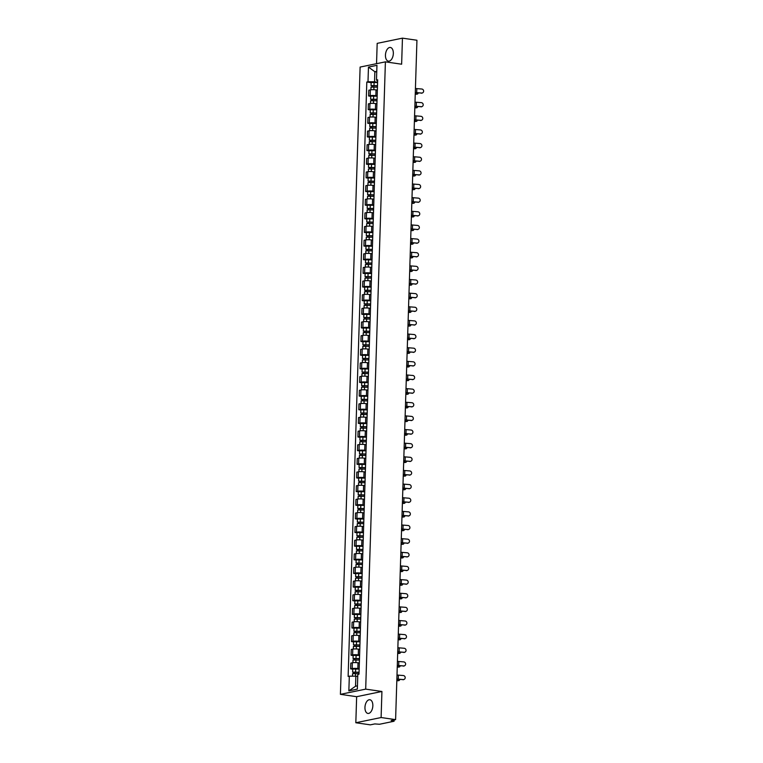 <?xml version="1.0" encoding="UTF-8"?>
<svg xmlns="http://www.w3.org/2000/svg" width="763" height="763" viewBox="0 0 763 763"><rect width="100%" height="100%" fill="white"/><g stroke="black" fill="none" stroke-linecap="round" stroke-linejoin="round"><path stroke-width="1.14" d="M372.84 705.775A6.915 3.863 -81.8 0 0 369.883 699.747A6.915 3.863 -81.8 0 0 364.952 707.406A6.915 3.863 -81.8 0 0 367.9 713.434A6.915 3.863 -81.8 0 0 372.84 705.775M393.336 53.496A6.915 3.863 -81.8 0 0 390.379 47.468A6.915 3.863 -81.8 0 0 385.449 55.127A6.915 3.863 -81.8 0 0 388.396 61.154A6.915 3.863 -81.8 0 0 393.336 53.496M355.825 722.752L381.109 717.535L395.596 719.633L416.941 40.248L402.454 38.15L401.634 64.206L385.401 61.851L360.117 67.068L340.412 694.34L356.645 696.695L355.825 722.752L370.313 724.85L374.786 723.925L379.516 724.259L393.822 721.302L393.403 720.091M402.454 38.15L377.18 43.367L376.541 63.682M381.109 717.535L381.929 691.478L365.687 689.132L385.401 61.851M395.596 719.633L391.123 720.558L393.374 720.882M377.351 90.101L376.035 89.91A4.082 0.668 -178.2 0 0 370.36 89.9L368.815 90.215L368.634 95.985L370.179 95.671A4.082 0.668 1.8 0 1 375.854 95.68L377.17 95.871M370.713 96.291L368.634 95.985M376.932 103.739L375.606 103.549A4.082 0.668 -178.2 0 0 369.931 103.539L368.386 103.863L368.205 109.634L369.75 109.309A4.082 0.668 1.8 0 1 375.425 109.319L376.75 109.51M370.284 109.929L368.205 109.634M376.502 117.378L375.177 117.187A4.082 0.668 -178.2 0 0 369.502 117.178L367.966 117.502L367.785 123.272L369.321 122.948A4.082 0.668 1.8 0 1 374.995 122.957L376.321 123.148M369.855 123.568L367.785 123.272M376.073 131.017L374.747 130.826A4.082 0.668 -178.2 0 0 369.073 130.816L367.537 131.141L367.356 136.911L368.891 136.596A4.082 0.668 1.8 0 1 374.566 136.596L375.892 136.787M369.426 137.206L367.356 136.911M375.644 144.655L374.318 144.465A4.082 0.668 -178.2 0 0 368.643 144.465L367.108 144.779L366.927 150.549L368.462 150.235A4.082 0.668 1.8 0 1 374.137 150.235L375.463 150.425M368.996 150.855L366.927 150.549M375.215 158.294L373.889 158.103A4.082 0.668 -178.2 0 0 368.214 158.103L366.679 158.418L366.498 164.188L368.033 163.873A4.082 0.668 1.8 0 1 373.708 163.873L375.034 164.064M368.567 164.493L366.498 164.188M374.786 171.942L373.46 171.751A4.082 0.668 -178.2 0 0 367.785 171.742L366.25 172.056L366.068 177.827L367.604 177.512A4.082 0.668 1.8 0 1 373.279 177.521L374.604 177.712M368.147 178.132L366.068 177.827M374.356 185.581L373.04 185.39A4.082 0.668 -178.2 0 0 367.356 185.38L365.82 185.705L365.639 191.475L367.175 191.151A4.082 0.668 1.8 0 1 372.849 191.16L374.175 191.351M367.718 191.771L365.639 191.475M373.927 199.219L372.611 199.029A4.082 0.668 -178.2 0 0 366.936 199.019L365.391 199.343L365.21 205.113L366.755 204.789A4.082 0.668 1.8 0 1 372.43 204.799L373.746 204.989M367.289 205.409L365.21 205.113M373.498 212.858L372.182 212.667A4.082 0.668 -178.2 0 0 366.507 212.658L364.962 212.982L364.781 218.752L366.326 218.437A4.082 0.668 1.8 0 1 372.001 218.437L373.317 218.628M366.86 219.048L364.781 218.752M373.069 226.497L371.753 226.306A4.082 0.668 -178.2 0 0 366.078 226.306L364.533 226.621L364.352 232.391L365.897 232.076A4.082 0.668 1.8 0 1 371.571 232.076L372.888 232.267M366.431 232.696L364.352 232.391M372.64 240.135L371.323 239.944A4.082 0.668 -178.2 0 0 365.649 239.944L364.104 240.259L363.922 246.029L365.467 245.715A4.082 0.668 1.8 0 1 371.142 245.715L372.458 245.905M366.002 246.335L363.922 246.029M372.21 253.783L370.894 253.583A4.082 0.668 -178.2 0 0 365.219 253.583L363.674 253.898L363.493 259.668L365.038 259.353A4.082 0.668 1.8 0 1 370.713 259.363L372.029 259.554M365.572 259.973L363.493 259.668M371.781 267.422L370.465 267.231A4.082 0.668 -178.2 0 0 364.79 267.222L363.245 267.536L363.064 273.316L364.609 272.992A4.082 0.668 1.8 0 1 370.284 273.001L371.6 273.192M365.143 273.612L363.064 273.316M371.352 281.061L370.036 280.87A4.082 0.668 -178.2 0 0 364.361 280.86L362.816 281.185L362.635 286.955L364.18 286.63A4.082 0.668 1.8 0 1 369.855 286.64L371.171 286.831M364.714 287.25L362.635 286.955M370.923 294.699L369.607 294.508A4.082 0.668 -178.2 0 0 363.932 294.499L362.387 294.823L362.206 300.593L363.751 300.279A4.082 0.668 1.8 0 1 369.426 300.279L370.742 300.469M364.285 300.889L362.206 300.593M370.494 308.338L369.178 308.147A4.082 0.668 -178.2 0 0 363.503 308.147L361.958 308.462L361.776 314.232L363.322 313.917A4.082 0.668 1.8 0 1 368.996 313.917L370.313 314.108M363.856 314.537L361.776 314.232M370.065 321.976L368.748 321.786A4.082 0.668 -178.2 0 0 363.074 321.786L361.528 322.1L361.347 327.871L362.892 327.556A4.082 0.668 1.8 0 1 368.567 327.556L369.883 327.747M363.426 328.176L361.347 327.871M369.635 335.625L368.319 335.424A4.082 0.668 -178.2 0 0 362.644 335.424L361.099 335.739L360.918 341.509L362.463 341.195A4.082 0.668 1.8 0 1 368.138 341.204L369.454 341.395M362.997 341.814L360.918 341.509M369.216 349.263L367.89 349.072A4.082 0.668 -178.2 0 0 362.215 349.063L360.67 349.378L360.489 355.157L362.034 354.833A4.082 0.668 1.8 0 1 367.709 354.843L369.034 355.033M362.568 355.453L360.489 355.157M368.787 362.902L367.461 362.711A4.082 0.668 -178.2 0 0 361.786 362.702L360.25 363.026L360.06 368.796L361.605 368.472A4.082 0.668 1.8 0 1 367.28 368.481L368.605 368.672M362.139 369.092L360.06 368.796M368.357 376.541L367.032 376.35A4.082 0.668 -178.2 0 0 361.357 376.34L359.821 376.664L359.64 382.435L361.176 382.11A4.082 0.668 1.8 0 1 366.85 382.12L368.176 382.311M361.71 382.73L359.64 382.435M367.928 390.179L366.602 389.988A4.082 0.668 -178.2 0 0 360.928 389.988L359.392 390.303L359.211 396.073L360.746 395.759A4.082 0.668 1.8 0 1 366.421 395.759L367.747 395.949M361.281 396.379L359.211 396.073M367.499 403.818L366.173 403.627A4.082 0.668 -178.2 0 0 360.498 403.627L358.963 403.942L358.782 409.712L360.317 409.397A4.082 0.668 1.8 0 1 365.992 409.397L367.318 409.588M360.851 410.017L358.782 409.712M367.07 417.456L365.744 417.266A4.082 0.668 -178.2 0 0 360.069 417.266L358.534 417.58L358.352 423.351L359.888 423.036A4.082 0.668 1.8 0 1 365.563 423.045L366.889 423.236M360.432 423.656L358.352 423.351M366.641 431.105L365.324 430.914A4.082 0.668 -178.2 0 0 359.64 430.904L358.105 431.219L357.923 436.989L359.459 436.674A4.082 0.668 1.8 0 1 365.134 436.684L366.459 436.875M360.002 437.294L357.923 436.989M366.211 444.743L364.895 444.552A4.082 0.668 -178.2 0 0 359.22 444.543L357.675 444.867L357.494 450.637L359.039 450.313A4.082 0.668 1.8 0 1 364.714 450.323L366.03 450.513M359.573 450.933L357.494 450.637M365.782 458.382L364.466 458.191A4.082 0.668 -178.2 0 0 358.791 458.181L357.246 458.506L357.065 464.276L358.61 463.952A4.082 0.668 1.8 0 1 364.285 463.961L365.601 464.152M359.144 464.572L357.065 464.276M365.353 472.02L364.037 471.83A4.082 0.668 -178.2 0 0 358.362 471.83L356.817 472.144L356.636 477.915L358.181 477.6A4.082 0.668 1.8 0 1 363.856 477.6L365.172 477.791M358.715 478.22L356.636 477.915M364.924 485.659L363.608 485.468A4.082 0.668 -178.2 0 0 357.933 485.468L356.388 485.783L356.207 491.553L357.752 491.238A4.082 0.668 1.8 0 1 363.426 491.238L364.743 491.429M358.286 491.858L356.207 491.553M364.495 499.298L363.178 499.107A4.082 0.668 -178.2 0 0 357.504 499.107L355.959 499.422L355.777 505.192L357.322 504.877A4.082 0.668 1.8 0 1 362.997 504.877L364.313 505.077M357.857 505.497L355.777 505.192M364.065 512.946L362.749 512.755A4.082 0.668 -178.2 0 0 357.074 512.746L355.529 513.06L355.348 518.83L356.893 518.516A4.082 0.668 1.8 0 1 362.568 518.525L363.884 518.716M357.427 519.136L355.348 518.83M363.636 526.584L362.32 526.394A4.082 0.668 -178.2 0 0 356.645 526.384L355.1 526.708L354.919 532.479L356.464 532.154A4.082 0.668 1.8 0 1 362.139 532.164L363.455 532.355M356.998 532.774L354.919 532.479M363.207 540.223L361.891 540.032A4.082 0.668 -178.2 0 0 356.216 540.023L354.671 540.347L354.49 546.117L356.035 545.793A4.082 0.668 1.8 0 1 361.71 545.803L363.026 545.993M356.569 546.413L354.49 546.117M362.778 553.862L361.462 553.671A4.082 0.668 -178.2 0 0 355.787 553.671L354.242 553.986L354.061 559.756L355.606 559.441A4.082 0.668 1.8 0 1 361.281 559.441L362.597 559.632M356.14 560.052L354.061 559.756M362.349 567.5L361.033 567.31A4.082 0.668 -178.2 0 0 355.358 567.31L353.813 567.624L353.631 573.394L355.176 573.08A4.082 0.668 1.8 0 1 360.851 573.08L362.167 573.271M355.711 573.7L353.631 573.394M361.92 581.139L360.603 580.948A4.082 0.668 -178.2 0 0 354.929 580.948L353.383 581.263L353.202 587.033L354.747 586.718A4.082 0.668 1.8 0 1 360.422 586.718L361.738 586.909M355.281 587.338L353.202 587.033M361.5 594.787L360.174 594.596A4.082 0.668 -178.2 0 0 354.499 594.587L352.954 594.902L352.773 600.672L354.318 600.357A4.082 0.668 1.8 0 1 359.993 600.367L361.319 600.557M354.852 600.977L352.773 600.672M361.071 608.426L359.745 608.235A4.082 0.668 -178.2 0 0 354.07 608.225L352.535 608.55L352.344 614.32L353.889 613.996A4.082 0.668 1.8 0 1 359.564 614.005L360.889 614.196M354.423 614.616L352.344 614.32M360.641 622.064L359.316 621.874A4.082 0.668 -178.2 0 0 353.641 621.864L352.105 622.188L351.924 627.959L353.46 627.634A4.082 0.668 1.8 0 1 359.135 627.644L360.46 627.835M353.994 628.254L351.924 627.959M360.212 635.703L358.887 635.512A4.082 0.668 -178.2 0 0 353.212 635.503L351.676 635.827L351.495 641.597L353.031 641.282A4.082 0.668 1.8 0 1 358.705 641.282L360.031 641.473M353.565 641.893L351.495 641.597M359.783 649.342L358.457 649.151A4.082 0.668 -178.2 0 0 352.783 649.151L351.247 649.466L351.066 655.236L352.601 654.921A4.082 0.668 1.8 0 1 358.276 654.921L359.602 655.112M353.135 655.541L351.066 655.236M359.354 662.98L358.028 662.789A4.082 0.668 -178.2 0 0 352.353 662.789L350.818 663.104L350.637 668.874L352.172 668.56A4.082 0.668 1.8 0 1 357.847 668.56L359.173 668.75M352.716 669.18L350.637 668.874M376.741 71.999L374.852 71.732L374.538 81.784L377.599 82.223M374.538 81.784L367.995 81.775L368.462 67.087L376.951 65.332L376.493 80.029L377.637 81.107M357.752 676.457L355.854 676.18L355.539 686.233L348.853 690.868L357.351 689.113L357.809 674.425L359.001 674.177L377.675 79.781L376.493 80.029M348.853 690.868L349.32 676.171L355.854 676.18M367.995 81.775L366.812 82.022L348.128 676.419L349.32 676.171M340.412 694.34L365.687 689.132M356.645 696.695L381.929 691.478M355.539 686.233L357.456 685.842M376.769 71.331L374.852 71.732L368.462 67.087M371.142 82.652L366.812 82.022M421.624 93.038A2.041 1.927 63.8 0 0 423.589 90.673A2.041 1.927 63.8 0 0 421.758 89.013L416.817 88.613L416.693 92.628L421.624 93.038L416.35 92.8A6.648 1.097 1.8 0 1 415.301 92.695M422.416 92.933A2.041 1.927 -116.2 0 1 421.281 93.21M415.434 88.46A5.503 0.906 -178.2 0 0 416.817 88.613M415.301 92.476A5.503 0.906 -178.2 0 0 416.693 92.628M416.512 94.145A2.041 1.249 -95.6 0 1 416.264 94.221A2.041 1.249 -95.6 0 1 415.997 94.202L416.913 94.107A2.041 1.249 84.4 0 0 417.17 94.126A2.041 1.249 84.4 0 0 418.162 92.952M377.485 85.895L371.047 85.628L371.152 82.48L377.59 82.547M377.494 85.694L371.047 85.628M372.63 86.82L372.668 85.542M377.447 87.173L370.999 87.116L370.923 89.815M371.972 86.848L372.001 85.961M415.253 94.021L415.997 94.202M416.913 94.107L415.263 93.715M421.205 106.677A2.041 1.927 63.8 0 0 423.16 104.312A2.041 1.927 63.8 0 0 421.329 102.652L416.388 102.252L416.264 106.267L421.205 106.677L415.921 106.438A6.648 1.097 1.8 0 1 414.872 106.334M421.987 106.572A2.041 1.927 -116.2 0 1 420.852 106.849M415.005 102.099A5.503 0.906 -178.2 0 0 416.388 102.252M414.872 106.124A5.503 0.906 -178.2 0 0 416.264 106.267M420.775 120.316A2.041 1.927 63.8 0 0 422.731 117.95A2.041 1.927 63.8 0 0 420.899 116.3L415.959 115.89L415.835 119.915L420.775 120.316L415.492 120.077A6.648 1.097 1.8 0 1 414.443 119.982M421.558 120.211A2.041 1.927 -116.2 0 1 420.423 120.487M414.576 115.738A5.503 0.906 -178.2 0 0 415.959 115.89M414.443 119.762A5.503 0.906 -178.2 0 0 415.835 119.915M416.083 107.793A2.041 1.249 -95.6 0 1 415.835 107.86A2.041 1.249 -95.6 0 1 415.568 107.841L416.484 107.755A2.041 1.249 84.4 0 0 416.741 107.774A2.041 1.249 84.4 0 0 417.733 106.591M377.056 99.533L370.618 99.276L370.723 96.128L377.16 96.186M377.065 99.333L370.618 99.276M372.201 100.458L372.239 99.18M377.017 100.821L370.57 100.754L370.494 103.453M371.543 100.487L371.571 99.6M414.824 107.659L415.568 107.841M416.484 107.755L414.834 107.354M415.654 121.431A2.041 1.249 -95.6 0 1 415.406 121.498A2.041 1.249 -95.6 0 1 415.139 121.479L416.054 121.393A2.041 1.249 84.4 0 0 416.312 121.412A2.041 1.249 84.4 0 0 417.304 120.23M376.626 113.172L370.189 112.914L370.293 109.767L376.731 109.824M376.636 112.972L370.189 112.914M371.772 114.097L371.81 112.819M376.588 114.46L370.15 114.402L370.065 117.092M371.114 114.126L371.142 113.239M414.395 121.298L415.139 121.479M416.054 121.393L414.404 120.993M420.346 133.954A2.041 1.927 63.8 0 0 422.301 131.589A2.041 1.927 63.8 0 0 420.47 129.939L415.53 129.529L415.406 133.554L420.346 133.954L415.062 133.725A6.648 1.097 1.8 0 1 414.013 133.62M421.128 133.849A2.041 1.927 -116.2 0 1 419.993 134.126M414.147 129.376A5.503 0.906 -178.2 0 0 415.53 129.529M414.023 133.401A5.503 0.906 -178.2 0 0 415.406 133.554M419.917 147.602A2.041 1.927 63.8 0 0 421.872 145.228A2.041 1.927 63.8 0 0 420.041 143.578L415.101 143.167L414.977 147.192L419.917 147.602L414.633 147.364A6.648 1.097 1.8 0 1 413.584 147.259M420.699 147.497A2.041 1.927 -116.2 0 1 419.564 147.764M413.718 143.015A5.503 0.906 -178.2 0 0 415.101 143.167M413.594 147.04A5.503 0.906 -178.2 0 0 414.977 147.192M419.488 161.241A2.041 1.927 63.8 0 0 421.443 158.876A2.041 1.927 63.8 0 0 419.612 157.216L414.671 156.806L414.547 160.831L419.488 161.241L414.204 161.003A6.648 1.097 1.8 0 1 413.155 160.898M420.27 161.136A2.041 1.927 -116.2 0 1 419.135 161.413M413.288 156.653A5.503 0.906 -178.2 0 0 414.671 156.806M413.164 160.678A5.503 0.906 -178.2 0 0 414.547 160.831M415.225 135.07A2.041 1.249 -95.6 0 1 414.977 135.137A2.041 1.249 -95.6 0 1 414.71 135.118L415.625 135.032A2.041 1.249 84.4 0 0 415.883 135.051A2.041 1.249 84.4 0 0 416.875 133.868M376.197 126.811L369.759 126.553L369.864 123.406L376.312 123.463M376.207 126.61L369.759 126.553M371.343 127.736L371.381 126.458M376.159 128.098L369.721 128.041L369.635 130.731M370.684 127.774L370.713 126.887M413.966 134.937L414.71 135.118M415.625 135.032L413.975 134.631M414.795 148.709A2.041 1.249 -95.6 0 1 414.547 148.775A2.041 1.249 -95.6 0 1 414.29 148.756L415.196 148.671A2.041 1.249 84.4 0 0 415.454 148.69A2.041 1.249 84.4 0 0 416.445 147.507M375.777 140.449L369.34 140.192L369.435 137.044L375.882 137.102M375.777 140.249L369.34 140.192M370.913 141.384L370.952 140.096M375.73 141.737L369.292 141.68L369.206 144.369M370.255 141.413L370.284 140.526M413.546 148.575L414.29 148.756M415.196 148.671L413.556 148.27M414.366 162.347A2.041 1.249 -95.6 0 1 414.118 162.414A2.041 1.249 -95.6 0 1 413.861 162.395L414.767 162.309A2.041 1.249 84.4 0 0 415.024 162.328A2.041 1.249 84.4 0 0 416.016 161.155M375.348 154.088L368.911 153.83L369.006 150.683L375.453 150.74M375.348 153.888L368.911 153.83M370.484 155.023L370.522 153.744M375.301 155.375L368.863 155.318L368.777 158.008M369.826 155.051L369.855 154.164M413.117 162.223L413.861 162.395M414.767 162.309L413.126 161.918M419.059 174.88A2.041 1.927 63.8 0 0 421.014 172.514A2.041 1.927 63.8 0 0 419.183 170.855L414.242 170.454L414.118 174.469L419.059 174.88L413.775 174.641A6.648 1.097 1.8 0 1 412.726 174.536M419.841 174.775A2.041 1.927 -116.2 0 1 418.706 175.051M412.859 170.302A5.503 0.906 -178.2 0 0 414.242 170.454M412.735 174.317A5.503 0.906 -178.2 0 0 414.118 174.469M413.947 175.986A2.041 1.249 -95.6 0 1 413.689 176.062A2.041 1.249 -95.6 0 1 413.432 176.043L414.338 175.948A2.041 1.249 84.4 0 0 414.595 175.967A2.041 1.249 84.4 0 0 415.587 174.794M374.919 167.736L368.481 167.469L368.577 164.322L375.024 164.388M374.919 167.536L368.481 167.469M370.055 168.661L370.093 167.383M374.871 169.014L368.434 168.957L368.348 171.656M369.406 168.69L369.426 167.803M412.688 175.862L413.432 176.043M414.338 175.948L412.697 175.557M418.629 188.518A2.041 1.927 63.8 0 0 420.585 186.153A2.041 1.927 63.8 0 0 418.753 184.493L413.823 184.093L413.689 188.108L418.629 188.518L413.346 188.28A6.648 1.097 1.8 0 1 412.297 188.175M419.412 188.413A2.041 1.927 -116.2 0 1 418.286 188.69M412.43 183.94A5.503 0.906 -178.2 0 0 413.823 184.093M412.306 187.965A5.503 0.906 -178.2 0 0 413.689 188.108M413.517 189.634A2.041 1.249 -95.6 0 1 413.26 189.701A2.041 1.249 -95.6 0 1 413.002 189.682L413.908 189.596A2.041 1.249 84.4 0 0 414.166 189.615A2.041 1.249 84.4 0 0 415.158 188.432M374.49 181.375L368.052 181.117L368.147 177.97L374.595 178.027M374.49 181.174L368.052 181.117M369.626 182.3L369.664 181.022M374.442 182.662L368.004 182.595L367.919 185.295M368.977 182.328L369.006 181.441M412.258 189.501L413.002 189.682M413.908 189.596L412.268 189.195M418.2 202.157A2.041 1.927 63.8 0 0 420.155 199.792A2.041 1.927 63.8 0 0 418.324 198.132L413.393 197.731L413.26 201.756L418.2 202.157L412.917 201.918A6.648 1.097 1.8 0 1 411.867 201.823M418.982 202.052A2.041 1.927 -116.2 0 1 417.857 202.329M412.001 197.579A5.503 0.906 -178.2 0 0 413.393 197.731M411.877 201.604A5.503 0.906 -178.2 0 0 413.26 201.756M413.088 203.273A2.041 1.249 -95.6 0 1 412.831 203.339A2.041 1.249 -95.6 0 1 412.573 203.32L413.479 203.235A2.041 1.249 84.4 0 0 413.737 203.254A2.041 1.249 84.4 0 0 414.729 202.071M374.061 195.013L367.623 194.756L367.718 191.608L374.166 191.666M374.061 194.813L367.623 194.756M369.197 195.938L369.235 194.66M374.023 196.301L367.575 196.244L367.489 198.933M368.548 195.967L368.577 195.08M411.829 203.139L412.573 203.32M413.479 203.235L411.839 202.834M417.771 215.795A2.041 1.927 63.8 0 0 419.726 213.43A2.041 1.927 63.8 0 0 417.895 211.78L412.964 211.37L412.831 215.395L417.771 215.795L412.487 215.567A6.648 1.097 1.8 0 1 411.438 215.462M418.553 215.691A2.041 1.927 -116.2 0 1 417.428 215.967M411.572 211.217A5.503 0.906 -178.2 0 0 412.964 211.37M411.448 215.242A5.503 0.906 -178.2 0 0 412.831 215.395M412.659 216.911A2.041 1.249 -95.6 0 1 412.401 216.978A2.041 1.249 -95.6 0 1 412.144 216.959L413.05 216.873A2.041 1.249 84.4 0 0 413.317 216.892A2.041 1.249 84.4 0 0 414.299 215.71M373.632 208.652L367.194 208.394L367.289 205.247L373.736 205.304M373.632 208.452L367.194 208.394M368.767 209.577L368.806 208.299M373.593 209.939L367.146 209.882L367.06 212.572M368.119 209.606L368.147 208.728M411.4 216.778L412.144 216.959M413.05 216.873L411.41 216.473M417.342 229.444A2.041 1.927 63.8 0 0 419.307 227.069A2.041 1.927 63.8 0 0 417.466 225.419L412.535 225.009L412.401 229.034L417.342 229.444L412.058 229.205A6.648 1.097 1.8 0 1 411.009 229.1M418.124 229.339A2.041 1.927 -116.2 0 1 416.999 229.606M411.143 224.856A5.503 0.906 -178.2 0 0 412.535 225.009M411.019 228.881A5.503 0.906 -178.2 0 0 412.401 229.034M416.913 243.082A2.041 1.927 63.8 0 0 418.877 240.717A2.041 1.927 63.8 0 0 417.037 239.057L412.106 238.647L411.982 242.672L416.913 243.082L411.629 242.844A6.648 1.097 1.8 0 1 410.58 242.739M417.695 242.977A2.041 1.927 -116.2 0 1 416.569 243.254M410.713 238.495A5.503 0.906 -178.2 0 0 412.106 238.647M410.589 242.52A5.503 0.906 -178.2 0 0 411.982 242.672M416.484 256.721A2.041 1.927 63.8 0 0 418.448 254.356A2.041 1.927 63.8 0 0 416.608 252.696L411.677 252.295L411.553 256.311L416.484 256.721L411.2 256.482A6.648 1.097 1.8 0 1 410.151 256.378M417.275 256.616A2.041 1.927 -116.2 0 1 416.14 256.893M410.284 252.143A5.503 0.906 -178.2 0 0 411.677 252.295M410.16 256.158A5.503 0.906 -178.2 0 0 411.553 256.311M416.054 270.36A2.041 1.927 63.8 0 0 418.019 267.994A2.041 1.927 63.8 0 0 416.178 266.335L411.247 265.934L411.123 269.949L416.054 270.36L410.771 270.121A6.648 1.097 1.8 0 1 409.721 270.016M416.846 270.255A2.041 1.927 -116.2 0 1 415.711 270.531M409.855 265.782A5.503 0.906 -178.2 0 0 411.247 265.934M409.731 269.797A5.503 0.906 -178.2 0 0 411.123 269.949M415.625 283.998A2.041 1.927 63.8 0 0 417.59 281.633A2.041 1.927 63.8 0 0 415.749 279.973L410.818 279.573L410.694 283.598L415.625 283.998L410.341 283.76A6.648 1.097 1.8 0 1 409.292 283.664M416.417 283.893A2.041 1.927 -116.2 0 1 415.282 284.17M409.426 279.42A5.503 0.906 -178.2 0 0 410.818 279.573M409.302 283.445A5.503 0.906 -178.2 0 0 410.694 283.598M415.196 297.637A2.041 1.927 63.8 0 0 417.161 295.271A2.041 1.927 63.8 0 0 415.33 293.621L410.389 293.211L410.265 297.236L415.196 297.637L409.912 297.408A6.648 1.097 1.8 0 1 408.863 297.303M415.988 297.532A2.041 1.927 -116.2 0 1 414.853 297.808M408.997 293.059A5.503 0.906 -178.2 0 0 410.389 293.211M408.873 297.084A5.503 0.906 -178.2 0 0 410.265 297.236M412.23 230.55A2.041 1.249 -95.6 0 1 411.972 230.617A2.041 1.249 -95.6 0 1 411.715 230.598L412.621 230.512A2.041 1.249 84.4 0 0 412.888 230.531A2.041 1.249 84.4 0 0 413.87 229.348M373.202 222.291L366.765 222.033L366.86 218.886L373.307 218.943M373.212 222.09L366.765 222.033M368.338 223.225L368.386 221.938M373.164 223.578L366.717 223.521L366.631 226.21M367.69 223.254L367.718 222.367M410.971 230.416L411.715 230.598M412.621 230.512L410.98 230.111M411.801 244.189A2.041 1.249 -95.6 0 1 411.543 244.255A2.041 1.249 -95.6 0 1 411.286 244.236L412.192 244.15A2.041 1.249 84.4 0 0 412.459 244.17A2.041 1.249 84.4 0 0 413.441 242.996M372.773 235.929L366.335 235.672L366.431 232.524L372.878 232.581M372.783 235.729L366.335 235.672M367.909 236.864L367.957 235.576M372.735 237.217L366.288 237.159L366.202 239.849M367.261 236.892L367.289 236.005M410.542 244.065L411.286 244.236M412.192 244.15L410.551 243.759M411.371 257.827A2.041 1.249 -95.6 0 1 411.114 257.904A2.041 1.249 -95.6 0 1 410.856 257.884L411.762 257.789A2.041 1.249 84.4 0 0 412.03 257.808A2.041 1.249 84.4 0 0 413.012 256.635M372.344 249.577L365.906 249.31L366.002 246.163L372.449 246.23M372.354 249.377L365.906 249.31M367.48 250.502L367.528 249.224M372.306 250.855L365.858 250.798L365.773 253.497M366.831 250.531L366.86 249.644M410.113 257.703L410.856 257.884M411.762 257.789L410.122 257.398M410.942 271.475A2.041 1.249 -95.6 0 1 410.685 271.542A2.041 1.249 -95.6 0 1 410.427 271.523L411.333 271.428A2.041 1.249 84.4 0 0 411.6 271.447A2.041 1.249 84.4 0 0 412.583 270.274M371.915 263.216L365.477 262.958L365.572 259.811L372.02 259.868M371.924 263.016L365.477 262.958M367.051 264.141L367.098 262.863M371.877 264.503L365.429 264.437L365.343 267.136M366.402 264.17L366.431 263.283M409.683 271.342L410.427 271.523M411.333 271.428L409.693 271.037M410.513 285.114A2.041 1.249 -95.6 0 1 410.256 285.181A2.041 1.249 -95.6 0 1 409.998 285.162L410.904 285.076A2.041 1.249 84.4 0 0 411.171 285.095A2.041 1.249 84.4 0 0 412.154 283.912M371.486 276.855L365.048 276.597L365.143 273.45L371.591 273.507M371.495 276.654L365.048 276.597M366.631 277.78L366.669 276.502M371.447 278.142L365 278.085L364.914 280.774M365.973 277.808L366.002 276.921M409.254 284.981L409.998 285.162M410.904 285.076L409.264 284.675M410.084 298.753A2.041 1.249 -95.6 0 1 409.836 298.819A2.041 1.249 -95.6 0 1 409.569 298.8L410.475 298.714A2.041 1.249 84.4 0 0 410.742 298.734A2.041 1.249 84.4 0 0 411.724 297.551M371.056 290.493L364.619 290.236L364.724 287.088L371.161 287.146M371.066 290.293L364.619 290.236M366.202 291.418L366.24 290.14M371.018 291.781L364.571 291.724L364.485 294.413M365.544 291.447L365.572 290.569M408.825 298.619L409.569 298.8M410.475 298.714L408.834 298.314M414.767 311.285A2.041 1.927 63.8 0 0 416.732 308.91A2.041 1.927 63.8 0 0 414.9 307.26L409.96 306.85L409.836 310.875L414.767 311.285L409.483 311.046A6.648 1.097 1.8 0 1 408.443 310.942M415.558 311.18A2.041 1.927 -116.2 0 1 414.423 311.447M408.577 306.697A5.503 0.906 -178.2 0 0 409.96 306.85M408.443 310.722A5.503 0.906 -178.2 0 0 409.836 310.875M409.655 312.391A2.041 1.249 -95.6 0 1 409.407 312.458A2.041 1.249 -95.6 0 1 409.14 312.439L410.046 312.353A2.041 1.249 84.4 0 0 410.313 312.372A2.041 1.249 84.4 0 0 411.295 311.19M370.627 304.132L364.189 303.874L364.294 300.727L370.732 300.784M370.637 303.932L364.189 303.874M365.773 305.057L365.811 303.779M370.589 305.419L364.142 305.362L364.056 308.052M365.115 305.095L365.143 304.208M408.396 312.258L409.14 312.439M410.046 312.353L408.405 311.953M414.338 324.924A2.041 1.927 63.8 0 0 416.302 322.558A2.041 1.927 63.8 0 0 414.471 320.899L409.531 320.489L409.407 324.513L414.338 324.924L409.063 324.685A6.648 1.097 1.8 0 1 408.014 324.58M415.129 324.819A2.041 1.927 -116.2 0 1 413.994 325.095M408.148 320.336A5.503 0.906 -178.2 0 0 409.531 320.489M408.014 324.361A5.503 0.906 -178.2 0 0 409.407 324.513M409.226 326.03A2.041 1.249 -95.6 0 1 408.978 326.097A2.041 1.249 -95.6 0 1 408.71 326.078L409.626 325.992A2.041 1.249 84.4 0 0 409.884 326.011A2.041 1.249 84.4 0 0 410.875 324.838M370.198 317.77L363.76 317.513L363.865 314.366L370.303 314.423M370.208 317.57L363.76 317.513M365.343 318.705L365.382 317.418M370.16 319.058L363.713 319.001L363.627 321.69M364.685 318.734L364.714 317.847M407.967 325.906L408.71 326.078M409.626 325.992L407.976 325.591M413.908 338.562A2.041 1.927 63.8 0 0 415.873 336.197A2.041 1.927 63.8 0 0 414.042 334.537L409.102 334.127L408.978 338.152L413.908 338.562L408.634 338.324A6.648 1.097 1.8 0 1 407.585 338.219M414.7 338.457A2.041 1.927 -116.2 0 1 413.565 338.734M407.719 333.984A5.503 0.906 -178.2 0 0 409.102 334.127M407.585 337.999A5.503 0.906 -178.2 0 0 408.978 338.152M408.796 339.669A2.041 1.249 -95.6 0 1 408.548 339.745A2.041 1.249 -95.6 0 1 408.281 339.726L409.197 339.63A2.041 1.249 84.4 0 0 409.454 339.649A2.041 1.249 84.4 0 0 410.446 338.476M369.769 331.419L363.331 331.152L363.436 328.004L369.874 328.071M369.778 331.218L363.331 331.152M364.914 332.344L364.952 331.066M369.731 332.697L363.283 332.639L363.207 335.339M364.256 332.372L364.285 331.485M407.537 339.545L408.281 339.726M409.197 339.63L407.547 339.239M413.489 352.201A2.041 1.927 63.8 0 0 415.444 349.836A2.041 1.927 63.8 0 0 413.613 348.176L408.672 347.775L408.548 351.791L413.489 352.201L408.205 351.962A6.648 1.097 1.8 0 1 407.156 351.857M414.271 352.096A2.041 1.927 -116.2 0 1 413.136 352.372M407.289 347.623A5.503 0.906 -178.2 0 0 408.672 347.775M407.156 351.638A5.503 0.906 -178.2 0 0 408.548 351.791M408.367 353.307A2.041 1.249 -95.6 0 1 408.119 353.383A2.041 1.249 -95.6 0 1 407.852 353.364L408.768 353.269A2.041 1.249 84.4 0 0 409.025 353.288A2.041 1.249 84.4 0 0 410.017 352.115M369.34 345.057L362.902 344.8L363.007 341.652L369.445 341.71M369.349 344.857L362.902 344.8M364.485 345.982L364.523 344.704M369.302 346.345L362.854 346.278L362.778 348.977M363.827 346.011L363.856 345.124M407.108 353.183L407.852 353.364M408.768 353.269L407.118 352.878M413.06 365.839A2.041 1.927 63.8 0 0 415.015 363.474A2.041 1.927 63.8 0 0 413.184 361.815L408.243 361.414L408.119 365.439L413.06 365.839L407.776 365.601A6.648 1.097 1.8 0 1 406.727 365.506M413.842 365.735A2.041 1.927 -116.2 0 1 412.707 366.011M406.86 361.261A5.503 0.906 -178.2 0 0 408.243 361.414M406.727 365.286A5.503 0.906 -178.2 0 0 408.119 365.439M407.938 366.955A2.041 1.249 -95.6 0 1 407.69 367.022A2.041 1.249 -95.6 0 1 407.423 367.003L408.339 366.917A2.041 1.249 84.4 0 0 408.596 366.936A2.041 1.249 84.4 0 0 409.588 365.754M368.911 358.696L362.473 358.438L362.578 355.291L369.015 355.348M368.92 358.496L362.473 358.438M364.056 359.621L364.094 358.343M368.872 359.983L362.435 359.926L362.349 362.616M363.398 359.65L363.426 358.763M406.679 366.822L407.423 367.003M408.339 366.917L406.689 366.517M412.63 379.478A2.041 1.927 63.8 0 0 414.586 377.113A2.041 1.927 63.8 0 0 412.754 375.463L407.814 375.053L407.69 379.077L412.63 379.478L407.347 379.249A6.648 1.097 1.8 0 1 406.298 379.144M413.412 379.373A2.041 1.927 -116.2 0 1 412.278 379.65M406.431 374.9A5.503 0.906 -178.2 0 0 407.814 375.053M406.307 378.925A5.503 0.906 -178.2 0 0 407.69 379.077M407.509 380.594A2.041 1.249 -95.6 0 1 407.261 380.661A2.041 1.249 -95.6 0 1 406.994 380.642L407.909 380.556A2.041 1.249 84.4 0 0 408.167 380.575A2.041 1.249 84.4 0 0 409.159 379.392M368.481 372.334L362.043 372.077L362.148 368.93L368.596 368.987M368.491 372.134L362.043 372.077M363.627 373.26L363.665 371.982M368.443 373.622L362.005 373.565L361.92 376.254M362.969 373.288L362.997 372.411M406.25 380.46L406.994 380.642M407.909 380.556L406.259 380.155M412.201 393.117A2.041 1.927 63.8 0 0 414.156 390.751A2.041 1.927 63.8 0 0 412.325 389.101L407.385 388.691L407.261 392.716L412.201 393.117L406.917 392.888A6.648 1.097 1.8 0 1 405.868 392.783M412.983 393.012A2.041 1.927 -116.2 0 1 411.848 393.288M406.002 388.539A5.503 0.906 -178.2 0 0 407.385 388.691M405.878 392.564A5.503 0.906 -178.2 0 0 407.261 392.716M407.08 394.233A2.041 1.249 -95.6 0 1 406.832 394.299A2.041 1.249 -95.6 0 1 406.574 394.28L407.48 394.194A2.041 1.249 84.4 0 0 407.738 394.213A2.041 1.249 84.4 0 0 408.73 393.031M368.062 385.973L361.624 385.716L361.719 382.568L368.167 382.625M368.062 385.773L361.624 385.716M363.198 386.898L363.236 385.62M368.014 387.261L361.576 387.203L361.49 389.893M362.539 386.936L362.568 386.049M405.83 394.099L406.574 394.28M407.48 394.194L405.84 393.794M411.772 406.765A2.041 1.927 63.8 0 0 413.727 404.39A2.041 1.927 63.8 0 0 411.896 402.74L406.956 402.33L406.832 406.355L411.772 406.765L406.488 406.526A6.648 1.097 1.8 0 1 405.439 406.421M412.554 406.66A2.041 1.927 -116.2 0 1 411.419 406.927M405.573 402.177A5.503 0.906 -178.2 0 0 406.956 402.33M405.449 406.202A5.503 0.906 -178.2 0 0 406.832 406.355M406.65 407.871A2.041 1.249 -95.6 0 1 406.402 407.938A2.041 1.249 -95.6 0 1 406.145 407.919L407.051 407.833A2.041 1.249 84.4 0 0 407.308 407.852A2.041 1.249 84.4 0 0 408.3 406.679M367.632 399.612L361.195 399.354L361.29 396.207L367.737 396.264M367.632 399.411L361.195 399.354M362.768 400.546L362.806 399.259M367.585 400.899L361.147 400.842L361.061 403.532M362.11 400.575L362.139 399.688M405.401 407.747L406.145 407.919M407.051 407.833L405.411 407.432M411.343 420.403A2.041 1.927 63.8 0 0 413.298 418.038A2.041 1.927 63.8 0 0 411.467 416.379L406.526 415.969L406.402 419.993L411.343 420.403L406.059 420.165A6.648 1.097 1.8 0 1 405.01 420.06M412.125 420.299A2.041 1.927 -116.2 0 1 410.99 420.575M405.143 415.825A5.503 0.906 -178.2 0 0 406.526 415.969M405.019 419.841A5.503 0.906 -178.2 0 0 406.402 419.993M406.231 421.51A2.041 1.249 -95.6 0 1 405.973 421.586A2.041 1.249 -95.6 0 1 405.716 421.567L406.622 421.472A2.041 1.249 84.4 0 0 406.879 421.491A2.041 1.249 84.4 0 0 407.871 420.318M367.203 413.26L360.765 412.993L360.861 409.845L367.308 409.903M367.203 413.06L360.765 412.993M362.339 414.185L362.377 412.907M367.156 414.538L360.718 414.481L360.632 417.18M361.691 414.214L361.71 413.327M404.972 421.386L405.716 421.567M406.622 421.472L404.981 421.081M410.914 434.042A2.041 1.927 63.8 0 0 412.869 431.677A2.041 1.927 63.8 0 0 411.038 430.017L406.107 429.617L405.973 433.632L410.914 434.042L405.63 433.804A6.648 1.097 1.8 0 1 404.581 433.699M411.696 433.937A2.041 1.927 -116.2 0 1 410.57 434.214M404.714 429.464A5.503 0.906 -178.2 0 0 406.107 429.617M404.59 433.479A5.503 0.906 -178.2 0 0 405.973 433.632M405.802 435.148A2.041 1.249 -95.6 0 1 405.544 435.225A2.041 1.249 -95.6 0 1 405.287 435.206L406.193 435.11A2.041 1.249 84.4 0 0 406.45 435.129A2.041 1.249 84.4 0 0 407.442 433.956M366.774 426.899L360.336 426.641L360.432 423.494L366.879 423.551M366.774 426.698L360.336 426.641M361.91 427.824L361.948 426.546M366.726 428.186L360.289 428.119L360.203 430.818M361.261 427.852L361.29 426.965M404.543 435.024L405.287 435.206M406.193 435.11L404.552 434.719M410.484 447.681A2.041 1.927 63.8 0 0 412.44 445.315A2.041 1.927 63.8 0 0 410.608 443.656L405.678 443.255L405.544 447.271L410.484 447.681L405.201 447.442A6.648 1.097 1.8 0 1 404.152 447.347M411.267 447.576A2.041 1.927 -116.2 0 1 410.141 447.852M404.285 443.103A5.503 0.906 -178.2 0 0 405.678 443.255M404.161 447.128A5.503 0.906 -178.2 0 0 405.544 447.271M405.372 448.797A2.041 1.249 -95.6 0 1 405.115 448.863A2.041 1.249 -95.6 0 1 404.857 448.844L405.763 448.758A2.041 1.249 84.4 0 0 406.021 448.778A2.041 1.249 84.4 0 0 407.013 447.595M366.345 440.537L359.907 440.28L360.002 437.132L366.45 437.189M366.345 440.337L359.907 440.28M361.481 441.462L361.519 440.184M366.307 441.825L359.859 441.767L359.774 444.457M360.832 441.491L360.861 440.604M404.113 448.663L404.857 448.844M405.763 448.758L404.123 448.358M410.055 461.319A2.041 1.927 63.8 0 0 412.01 458.954A2.041 1.927 63.8 0 0 410.179 457.304L405.248 456.894L405.115 460.919L410.055 461.319L404.771 461.081A6.648 1.097 1.8 0 1 403.722 460.986M410.837 461.214A2.041 1.927 -116.2 0 1 409.712 461.491M403.856 456.741A5.503 0.906 -178.2 0 0 405.248 456.894M403.732 460.766A5.503 0.906 -178.2 0 0 405.115 460.919M404.943 462.435A2.041 1.249 -95.6 0 1 404.686 462.502A2.041 1.249 -95.6 0 1 404.428 462.483L405.334 462.397A2.041 1.249 84.4 0 0 405.601 462.416A2.041 1.249 84.4 0 0 406.584 461.233M365.916 454.176L359.478 453.918L359.573 450.771L366.021 450.828M365.916 453.975L359.478 453.918M361.052 455.101L361.09 453.823M365.878 455.463L359.43 455.406L359.344 458.096M360.403 455.13L360.432 454.252M403.684 462.302L404.428 462.483M405.334 462.397L403.694 461.996M409.626 474.958A2.041 1.927 63.8 0 0 411.591 472.593A2.041 1.927 63.8 0 0 409.75 470.943L404.819 470.533L404.686 474.557L409.626 474.958L404.342 474.729A6.648 1.097 1.8 0 1 403.293 474.624M410.408 474.853A2.041 1.927 -116.2 0 1 409.283 475.13M403.427 470.38A5.503 0.906 -178.2 0 0 404.819 470.533M403.303 474.405A5.503 0.906 -178.2 0 0 404.686 474.557M404.514 476.074A2.041 1.249 -95.6 0 1 404.256 476.141A2.041 1.249 -95.6 0 1 403.999 476.122L404.905 476.036A2.041 1.249 84.4 0 0 405.172 476.055A2.041 1.249 84.4 0 0 406.154 474.872M365.487 467.814L359.049 467.557L359.144 464.409L365.591 464.467M365.496 467.614L359.049 467.557M360.622 468.74L360.67 467.461M365.448 469.102L359.001 469.045L358.915 471.734M359.974 468.778L360.002 467.891M403.255 475.94L403.999 476.122M404.905 476.036L403.265 475.635M409.197 488.606A2.041 1.927 63.8 0 0 411.162 486.231A2.041 1.927 63.8 0 0 409.321 484.581L404.39 484.171L404.266 488.196L409.197 488.606L403.913 488.368A6.648 1.097 1.8 0 1 402.864 488.263M409.979 488.501A2.041 1.927 -116.2 0 1 408.854 488.768M402.998 484.019A5.503 0.906 -178.2 0 0 404.39 484.171M402.874 488.043A5.503 0.906 -178.2 0 0 404.266 488.196M404.085 489.712A2.041 1.249 -95.6 0 1 403.827 489.779A2.041 1.249 -95.6 0 1 403.57 489.76L404.476 489.674A2.041 1.249 84.4 0 0 404.743 489.693A2.041 1.249 84.4 0 0 405.725 488.511M365.057 481.453L358.62 481.195L358.715 478.048L365.162 478.105M365.067 481.253L358.62 481.195M360.193 482.388L360.241 481.1M365.019 482.741L358.572 482.683L358.486 485.373M359.545 482.416L359.573 481.529M402.826 489.588L403.57 489.76M404.476 489.674L402.835 489.274M408.768 502.245A2.041 1.927 63.8 0 0 410.732 499.879A2.041 1.927 63.8 0 0 408.892 498.22L403.961 497.81L403.837 501.835L408.768 502.245L403.484 502.006A6.648 1.097 1.8 0 1 402.435 501.901M409.559 502.14A2.041 1.927 -116.2 0 1 408.424 502.416M402.568 497.667A5.503 0.906 -178.2 0 0 403.961 497.81M402.444 501.682A5.503 0.906 -178.2 0 0 403.837 501.835M403.656 503.351A2.041 1.249 -95.6 0 1 403.398 503.427A2.041 1.249 -95.6 0 1 403.141 503.408L404.047 503.313A2.041 1.249 84.4 0 0 404.314 503.332A2.041 1.249 84.4 0 0 405.296 502.159M364.628 495.101L358.19 494.834L358.286 491.687L364.733 491.744M364.638 494.901L358.19 494.834M359.764 496.026L359.812 494.748M364.59 496.379L358.143 496.322L358.057 499.021M359.115 496.055L359.144 495.168M402.397 503.227L403.141 503.408M404.047 503.313L402.406 502.922M408.339 515.883A2.041 1.927 63.8 0 0 410.303 513.518A2.041 1.927 63.8 0 0 408.463 511.859L403.532 511.458L403.408 515.473L408.339 515.883L403.055 515.645A6.648 1.097 1.8 0 1 402.006 515.54M409.13 515.778A2.041 1.927 -116.2 0 1 407.995 516.055M402.139 511.305A5.503 0.906 -178.2 0 0 403.532 511.458M402.015 515.321A5.503 0.906 -178.2 0 0 403.408 515.473M403.226 516.99A2.041 1.249 -95.6 0 1 402.969 517.066A2.041 1.249 -95.6 0 1 402.711 517.047L403.617 516.952A2.041 1.249 84.4 0 0 403.885 516.971A2.041 1.249 84.4 0 0 404.867 515.798M364.199 508.74L357.761 508.482L357.857 505.325L364.304 505.392M364.209 508.54L357.761 508.482M359.335 509.665L359.383 508.387M364.161 510.027L357.713 509.961L357.628 512.66M358.686 509.694L358.715 508.807M401.967 516.866L402.711 517.047M403.617 516.952L401.977 516.561M407.909 529.522A2.041 1.927 63.8 0 0 409.874 527.157A2.041 1.927 63.8 0 0 408.033 525.497L403.102 525.097L402.978 529.112L407.909 529.522L402.626 529.284A6.648 1.097 1.8 0 1 401.576 529.188M408.701 529.417A2.041 1.927 -116.2 0 1 407.566 529.694M401.71 524.944A5.503 0.906 -178.2 0 0 403.102 525.097M401.586 528.969A5.503 0.906 -178.2 0 0 402.978 529.112M402.797 530.638A2.041 1.249 -95.6 0 1 402.54 530.705A2.041 1.249 -95.6 0 1 402.282 530.686L403.188 530.6A2.041 1.249 84.4 0 0 403.455 530.619A2.041 1.249 84.4 0 0 404.438 529.436M363.77 522.378L357.332 522.121L357.427 518.974L363.875 519.031M363.779 522.178L357.332 522.121M358.915 523.304L358.953 522.026M363.732 523.666L357.284 523.609L357.198 526.298M358.257 523.332L358.286 522.445M401.538 530.504L402.282 530.686M403.188 530.6L401.548 530.199M407.48 543.161A2.041 1.927 63.8 0 0 409.445 540.795A2.041 1.927 63.8 0 0 407.614 539.145L402.673 538.735L402.549 542.76L407.48 543.161L402.196 542.922A6.648 1.097 1.8 0 1 401.147 542.827M408.272 543.056A2.041 1.927 -116.2 0 1 407.137 543.332M401.281 538.583A5.503 0.906 -178.2 0 0 402.673 538.735M401.157 542.607A5.503 0.906 -178.2 0 0 402.549 542.76M402.368 544.277A2.041 1.249 -95.6 0 1 402.12 544.343A2.041 1.249 -95.6 0 1 401.853 544.324L402.759 544.238A2.041 1.249 84.4 0 0 403.026 544.257A2.041 1.249 84.4 0 0 404.009 543.075M363.341 536.017L356.903 535.76L356.998 532.612L363.446 532.669M363.35 535.817L356.903 535.76M358.486 536.942L358.524 535.664M363.302 537.305L356.855 537.247L356.769 539.937M357.828 536.971L357.857 536.084M401.109 544.143L401.853 544.324M402.759 544.238L401.119 543.838M407.051 556.799A2.041 1.927 63.8 0 0 409.016 554.434A2.041 1.927 63.8 0 0 407.184 552.784L402.244 552.374L402.12 556.399L407.051 556.799L401.767 556.57A6.648 1.097 1.8 0 1 400.728 556.465M407.843 556.694A2.041 1.927 -116.2 0 1 406.708 556.971M400.861 552.221A5.503 0.906 -178.2 0 0 402.244 552.374M400.728 556.246A5.503 0.906 -178.2 0 0 402.12 556.399M401.939 557.915A2.041 1.249 -95.6 0 1 401.691 557.982A2.041 1.249 -95.6 0 1 401.424 557.963L402.33 557.877A2.041 1.249 84.4 0 0 402.597 557.896A2.041 1.249 84.4 0 0 403.579 556.713M362.911 549.656L356.474 549.398L356.579 546.251L363.016 546.308M362.921 549.455L356.474 549.398M358.057 550.581L358.095 549.303M362.873 550.943L356.426 550.886L356.34 553.576M357.399 550.619L357.427 549.732M400.68 557.782L401.424 557.963M402.33 557.877L400.689 557.476M406.622 570.447A2.041 1.927 63.8 0 0 408.587 568.073A2.041 1.927 63.8 0 0 406.755 566.423L401.815 566.012L401.691 570.037L406.622 570.447L401.348 570.209A6.648 1.097 1.8 0 1 400.298 570.104M407.413 570.342A2.041 1.927 -116.2 0 1 406.278 570.61M400.432 565.86A5.503 0.906 -178.2 0 0 401.815 566.012M400.298 569.885A5.503 0.906 -178.2 0 0 401.691 570.037M401.51 571.554A2.041 1.249 -95.6 0 1 401.262 571.621A2.041 1.249 -95.6 0 1 400.995 571.601L401.91 571.516A2.041 1.249 84.4 0 0 402.168 571.535A2.041 1.249 84.4 0 0 403.16 570.352M362.482 563.294L356.044 563.037L356.149 559.889L362.587 559.947M362.492 563.094L356.044 563.037M357.628 564.229L357.666 562.941M362.444 564.582L355.997 564.525L355.911 567.214M356.97 564.258L356.998 563.371M400.251 571.43L400.995 571.601M401.91 571.516L400.26 571.115M406.193 584.086A2.041 1.927 63.8 0 0 408.157 581.721A2.041 1.927 63.8 0 0 406.326 580.061L401.386 579.651L401.262 583.676L406.193 584.086L400.918 583.848A6.648 1.097 1.8 0 1 399.869 583.743M406.984 583.981A2.041 1.927 -116.2 0 1 405.849 584.258M400.003 579.508A5.503 0.906 -178.2 0 0 401.386 579.651M399.869 583.523A5.503 0.906 -178.2 0 0 401.262 583.676M401.08 585.192A2.041 1.249 -95.6 0 1 400.833 585.269A2.041 1.249 -95.6 0 1 400.565 585.25L401.481 585.154A2.041 1.249 84.4 0 0 401.739 585.173A2.041 1.249 84.4 0 0 402.73 584M362.053 576.942L355.615 576.675L355.72 573.528L362.158 573.585M362.063 576.733L355.615 576.675M357.198 577.868L357.237 576.59M362.015 578.22L355.568 578.163L355.491 580.853M356.54 577.896L356.569 577.009M399.822 585.068L400.565 585.25M401.481 585.154L399.831 584.763M405.773 597.725A2.041 1.927 63.8 0 0 407.728 595.359A2.041 1.927 63.8 0 0 405.897 593.7L400.956 593.299L400.833 597.315L405.773 597.725L400.489 597.486A6.648 1.097 1.8 0 1 399.44 597.381M406.555 597.62A2.041 1.927 -116.2 0 1 405.42 597.896M399.574 593.147A5.503 0.906 -178.2 0 0 400.956 593.299M399.44 597.162A5.503 0.906 -178.2 0 0 400.833 597.315M400.651 598.831A2.041 1.249 -95.6 0 1 400.403 598.907A2.041 1.249 -95.6 0 1 400.136 598.888L401.052 598.793A2.041 1.249 84.4 0 0 401.309 598.812A2.041 1.249 84.4 0 0 402.301 597.639M361.624 590.581L355.186 590.314L355.291 587.167L361.729 587.233M361.633 590.381L355.186 590.314M356.769 591.506L356.807 590.228M361.586 591.859L355.138 591.802L355.062 594.501M356.111 591.535L356.14 590.648M399.392 598.707L400.136 598.888M401.052 598.793L399.402 598.402M405.344 611.363A2.041 1.927 63.8 0 0 407.299 608.998A2.041 1.927 63.8 0 0 405.468 607.338L400.527 606.938L400.403 610.953L405.344 611.363L400.06 611.125A6.648 1.097 1.8 0 1 399.011 611.02M406.126 611.258A2.041 1.927 -116.2 0 1 404.991 611.535M399.144 606.785A5.503 0.906 -178.2 0 0 400.527 606.938M399.011 610.81A5.503 0.906 -178.2 0 0 400.403 610.953M400.222 612.479A2.041 1.249 -95.6 0 1 399.974 612.546A2.041 1.249 -95.6 0 1 399.707 612.527L400.623 612.441A2.041 1.249 84.4 0 0 400.88 612.46A2.041 1.249 84.4 0 0 401.872 611.277M361.195 604.22L354.757 603.962L354.862 600.815L361.3 600.872M361.204 604.019L354.757 603.962M356.34 605.145L356.378 603.867M361.157 605.507L354.719 605.45L354.633 608.14M355.682 605.173L355.711 604.286M398.963 612.346L399.707 612.527M400.623 612.441L398.973 612.04M404.915 625.002A2.041 1.927 63.8 0 0 406.87 622.637A2.041 1.927 63.8 0 0 405.039 620.987L400.098 620.577L399.974 624.601L404.915 625.002L399.631 624.763A6.648 1.097 1.8 0 1 398.582 624.668M405.697 624.897A2.041 1.927 -116.2 0 1 404.562 625.174M398.715 620.424A5.503 0.906 -178.2 0 0 400.098 620.577M398.591 624.449A5.503 0.906 -178.2 0 0 399.974 624.601M399.793 626.118A2.041 1.249 -95.6 0 1 399.545 626.185A2.041 1.249 -95.6 0 1 399.278 626.165L400.194 626.08A2.041 1.249 84.4 0 0 400.451 626.099A2.041 1.249 84.4 0 0 401.443 624.916M360.765 617.858L354.328 617.601L354.433 614.453L360.88 614.511M360.775 617.658L354.328 617.601M355.911 618.783L355.949 617.505M360.727 619.146L354.29 619.089L354.204 621.778M355.253 618.812L355.281 617.925M398.534 625.984L399.278 626.165M400.194 626.08L398.544 625.679M404.485 638.641A2.041 1.927 63.8 0 0 406.441 636.275A2.041 1.927 63.8 0 0 404.609 634.625L399.669 634.215L399.545 638.24L404.485 638.641L399.202 638.412A6.648 1.097 1.8 0 1 398.152 638.307M405.267 638.536A2.041 1.927 -116.2 0 1 404.132 638.812M398.286 634.063A5.503 0.906 -178.2 0 0 399.669 634.215M398.162 638.087A5.503 0.906 -178.2 0 0 399.545 638.24M399.364 639.756A2.041 1.249 -95.6 0 1 399.116 639.823A2.041 1.249 -95.6 0 1 398.858 639.804L399.764 639.718A2.041 1.249 84.4 0 0 400.022 639.737A2.041 1.249 84.4 0 0 401.014 638.555M360.346 631.497L353.908 631.239L354.003 628.092L360.451 628.149M360.346 631.297L353.908 631.239M355.482 632.422L355.52 631.144M360.298 632.785L353.86 632.727L353.774 635.417M354.824 632.46L354.852 631.573M398.114 639.623L398.858 639.804M399.764 639.718L398.124 639.318M404.056 652.289A2.041 1.927 63.8 0 0 406.011 649.914A2.041 1.927 63.8 0 0 404.18 648.264L399.24 647.854L399.116 651.879L404.056 652.289L398.772 652.05A6.648 1.097 1.8 0 1 397.723 651.945M404.838 652.184A2.041 1.927 -116.2 0 1 403.703 652.451M397.857 647.701A5.503 0.906 -178.2 0 0 399.24 647.854M397.733 651.726A5.503 0.906 -178.2 0 0 399.116 651.879M398.935 653.395A2.041 1.249 -95.6 0 1 398.687 653.462A2.041 1.249 -95.6 0 1 398.429 653.443L399.335 653.357A2.041 1.249 84.4 0 0 399.593 653.376A2.041 1.249 84.4 0 0 400.585 652.193M359.917 645.136L353.479 644.878L353.574 641.731L360.022 641.788M359.917 644.935L353.479 644.878M355.053 646.07L355.091 644.783M359.869 646.423L353.431 646.366L353.345 649.055M354.394 646.099L354.423 645.212M397.685 653.262L398.429 653.443M399.335 653.357L397.695 652.956M403.627 665.927A2.041 1.927 63.8 0 0 405.582 663.562A2.041 1.927 63.8 0 0 403.751 661.903L398.811 661.492L398.687 665.517L403.627 665.927L398.343 665.689A6.648 1.097 1.8 0 1 397.294 665.584M404.409 665.822A2.041 1.927 -116.2 0 1 403.274 666.099M397.428 661.34A5.503 0.906 -178.2 0 0 398.811 661.492M397.304 665.365A5.503 0.906 -178.2 0 0 398.687 665.517M398.515 667.034A2.041 1.249 -95.6 0 1 398.257 667.1A2.041 1.249 -95.6 0 1 398 667.081L398.906 666.996A2.041 1.249 84.4 0 0 399.163 667.015A2.041 1.249 84.4 0 0 400.155 665.841M359.487 658.774L353.05 658.517L353.145 655.369L359.592 655.427M359.487 658.574L353.05 658.517M354.623 659.709L354.661 658.431M359.44 660.062L353.002 660.005L352.916 662.694M353.975 659.737L353.994 658.85M397.256 666.91L398 667.081M398.906 666.996L397.265 666.604M403.198 679.566A2.041 1.927 63.8 0 0 405.153 677.201A2.041 1.927 63.8 0 0 403.322 675.541L398.391 675.141L398.257 679.156L403.198 679.566L397.914 679.328A6.648 1.097 1.8 0 1 396.865 679.223M403.98 679.461A2.041 1.927 -116.2 0 1 402.854 679.738M396.998 674.988A5.503 0.906 -178.2 0 0 398.391 675.141M396.874 679.003A5.503 0.906 -178.2 0 0 398.257 679.156M398.086 680.672A2.041 1.249 -95.6 0 1 397.828 680.749A2.041 1.249 -95.6 0 1 397.571 680.73L398.477 680.634A2.041 1.249 84.4 0 0 398.734 680.653A2.041 1.249 84.4 0 0 399.726 679.48M359.058 672.422L352.62 672.155L352.716 669.008L359.163 669.075M359.058 672.222L352.62 672.155M354.194 673.347L354.232 672.069M359.011 673.7L352.573 673.643L352.487 676.18M353.546 673.376L353.565 672.489M396.827 680.548L397.571 680.73M398.477 680.634L396.836 680.243M357.847 668.56L358.028 662.789M358.276 654.921L358.457 649.151M358.705 641.282L358.887 635.512M359.135 627.644L359.316 621.874M359.564 614.005L359.745 608.235M359.993 600.367L360.174 594.596M360.422 586.718L360.603 580.948M360.851 573.08L361.033 567.31M361.281 559.441L361.462 553.671M361.71 545.803L361.891 540.032M362.139 532.164L362.32 526.394M362.568 518.525L362.749 512.755M362.997 504.877L363.178 499.107M363.426 491.238L363.608 485.468M363.856 477.6L364.037 471.83M364.285 463.961L364.466 458.191M364.714 450.323L364.895 444.552M365.134 436.684L365.324 430.914M365.563 423.045L365.744 417.266M365.992 409.397L366.173 403.627M366.421 395.759L366.602 389.988M366.85 382.12L367.032 376.35M367.28 368.481L367.461 362.711M367.709 354.843L367.89 349.072M368.138 341.204L368.319 335.424M368.567 327.556L368.748 321.786M368.996 313.917L369.178 308.147M369.426 300.279L369.607 294.508M369.855 286.64L370.036 280.87M370.284 273.001L370.465 267.231M370.713 259.363L370.894 253.583M371.142 245.715L371.323 239.944M371.571 232.076L371.753 226.306M372.001 218.437L372.182 212.667M372.43 204.799L372.611 199.029M372.849 191.16L373.04 185.39M373.279 177.521L373.46 171.751M373.708 163.873L373.889 158.103M374.137 150.235L374.318 144.465M374.566 136.596L374.747 130.826M374.995 122.957L375.177 117.187M375.425 109.319L375.606 103.549M375.854 95.68L376.035 89.91M352.601 654.921L352.783 649.151M353.031 641.282L353.212 635.503M353.46 627.634L353.641 621.864M353.889 613.996L354.07 608.225M354.318 600.357L354.499 594.587M354.747 586.718L354.929 580.948M355.176 573.08L355.358 567.31M355.606 559.441L355.787 553.671M356.035 545.793L356.216 540.023M356.464 532.154L356.645 526.384M356.893 518.516L357.074 512.746M357.322 504.877L357.504 499.107M357.752 491.238L357.933 485.468M358.181 477.6L358.362 471.83M358.61 463.952L358.791 458.181M359.039 450.313L359.22 444.543M359.459 436.674L359.64 430.904M359.888 423.036L360.069 417.266M360.317 409.397L360.498 403.627M360.746 395.759L360.928 389.988M361.176 382.11L361.357 376.34M361.605 368.472L361.786 362.702M362.034 354.833L362.215 349.063M362.463 341.195L362.644 335.424M362.892 327.556L363.074 321.786M363.322 313.917L363.503 308.147M363.751 300.279L363.932 294.499M364.18 286.63L364.361 280.86M364.609 272.992L364.79 267.222M365.038 259.353L365.219 253.583M365.467 245.715L365.649 239.944M365.897 232.076L366.078 226.306M366.326 218.437L366.507 212.658M366.755 204.789L366.936 199.019M367.175 191.151L367.356 185.38M367.604 177.512L367.785 171.742M368.033 163.873L368.214 158.103M368.462 150.235L368.643 144.465M368.891 136.596L369.073 130.816M369.321 122.948L369.502 117.178M369.75 109.309L369.931 103.539M370.179 95.671L370.36 89.9M352.172 668.56L352.353 662.789M374.004 85.38L374.108 82.232M373.87 89.719L373.956 86.868M373.574 99.018L373.679 95.871M373.441 103.358L373.527 100.506M373.145 112.657L373.25 109.51M373.012 116.997L373.107 114.145M372.716 126.305L372.821 123.158M372.582 130.645L372.678 127.783M372.296 139.944L372.392 136.796M372.153 144.283L372.249 141.432M371.867 153.582L371.962 150.435M371.724 157.922L371.819 155.07M371.438 167.221L371.533 164.074M371.295 171.561L371.39 168.709M371.009 180.86L371.104 177.712M370.866 185.199L370.961 182.347M370.58 194.498L370.675 191.351M370.436 198.838L370.532 195.986M370.15 208.146L370.246 204.999M370.007 212.486L370.103 209.625M369.721 221.785L369.817 218.638M369.588 226.125L369.673 223.273M369.292 235.424L369.387 232.276M369.158 239.763L369.244 236.911M368.863 249.062L368.958 245.915M368.729 253.402L368.815 250.55M368.434 262.701L368.529 259.554M368.3 267.04L368.386 264.189M368.004 276.34L368.1 273.192M367.871 280.679L367.957 277.827M367.575 289.988L367.671 286.84M367.442 294.327L367.528 291.466M367.146 303.626L367.251 300.479M367.013 307.966L367.098 305.114M366.717 317.265L366.822 314.118M366.583 321.604L366.669 318.753M366.288 330.904L366.393 327.756M366.154 335.243L366.24 332.391M365.858 344.542L365.963 341.395M365.725 348.882L365.811 346.03M365.429 358.181L365.534 355.033M365.296 362.52L365.382 359.669M365 371.829L365.105 368.682M364.867 376.169L364.962 373.307M364.58 385.468L364.676 382.32M364.437 389.807L364.533 386.955M364.151 399.106L364.247 395.959M364.008 403.446L364.104 400.594M363.722 412.745L363.817 409.597M363.579 417.084L363.674 414.233M363.293 426.383L363.388 423.236M363.15 430.723L363.245 427.871M362.864 440.022L362.959 436.875M362.721 444.362L362.816 441.51M362.435 453.67L362.53 450.513M362.291 458L362.387 455.149M362.005 467.309L362.101 464.162M361.872 471.648L361.958 468.797M361.576 480.948L361.672 477.8M361.443 485.287L361.528 482.435M361.147 494.586L361.242 491.439M361.013 498.926L361.099 496.074M360.718 508.225L360.813 505.077M360.584 512.564L360.67 509.713M360.289 521.863L360.384 518.716M360.155 526.203L360.241 523.351M359.859 535.502L359.955 532.355M359.726 539.842L359.812 536.99M359.43 549.15L359.535 546.003M359.297 553.49L359.383 550.628M359.001 562.789L359.106 559.641M358.868 567.128L358.953 564.277M358.572 576.427L358.677 573.28M358.438 580.767L358.524 577.915M358.143 590.066L358.248 586.919M358.009 594.406L358.095 591.554M357.713 603.705L357.818 600.557M357.58 608.044L357.666 605.193M357.284 617.343L357.389 614.196M357.151 621.683L357.246 618.831M356.865 630.991L356.96 627.844M356.722 635.331L356.817 632.47M356.435 644.63L356.531 641.483M356.292 648.97L356.388 646.118M356.006 658.269L356.102 655.121M355.863 662.608L355.959 659.757M355.577 671.907L355.672 668.76M355.444 676.18L355.529 673.395M394.175 719.929L394.137 721.149M416.264 94.221L417.17 94.126M415.835 107.86L416.741 107.774M415.406 121.498L416.312 121.412M414.977 135.137L415.883 135.051M414.547 148.775L415.454 148.69M414.118 162.414L415.024 162.328M413.689 176.062L414.595 175.967M413.26 189.701L414.166 189.615M412.831 203.339L413.737 203.254M412.401 216.978L413.317 216.892M411.972 230.617L412.888 230.531M411.543 244.255L412.459 244.17M411.114 257.904L412.03 257.808M410.685 271.542L411.6 271.447M410.256 285.181L411.171 285.095M409.836 298.819L410.742 298.734M409.407 312.458L410.313 312.372M408.978 326.097L409.884 326.011M408.548 339.745L409.454 339.649M408.119 353.383L409.025 353.288M407.69 367.022L408.596 366.936M407.261 380.661L408.167 380.575M406.832 394.299L407.738 394.213M406.402 407.938L407.308 407.852M405.973 421.586L406.879 421.491M405.544 435.225L406.45 435.129M405.115 448.863L406.021 448.778M404.686 462.502L405.601 462.416M404.256 476.141L405.172 476.055M403.827 489.779L404.743 489.693M403.398 503.427L404.314 503.332M402.969 517.066L403.885 516.971M402.54 530.705L403.455 530.619M402.12 544.343L403.026 544.257M401.691 557.982L402.597 557.896M401.262 571.621L402.168 571.535M400.833 585.269L401.739 585.173M400.403 598.907L401.309 598.812M399.974 612.546L400.88 612.46M399.545 626.185L400.451 626.099M399.116 639.823L400.022 639.737M398.687 653.462L399.593 653.376M398.257 667.1L399.163 667.015M397.828 680.749L398.734 680.653"/></g></svg>
